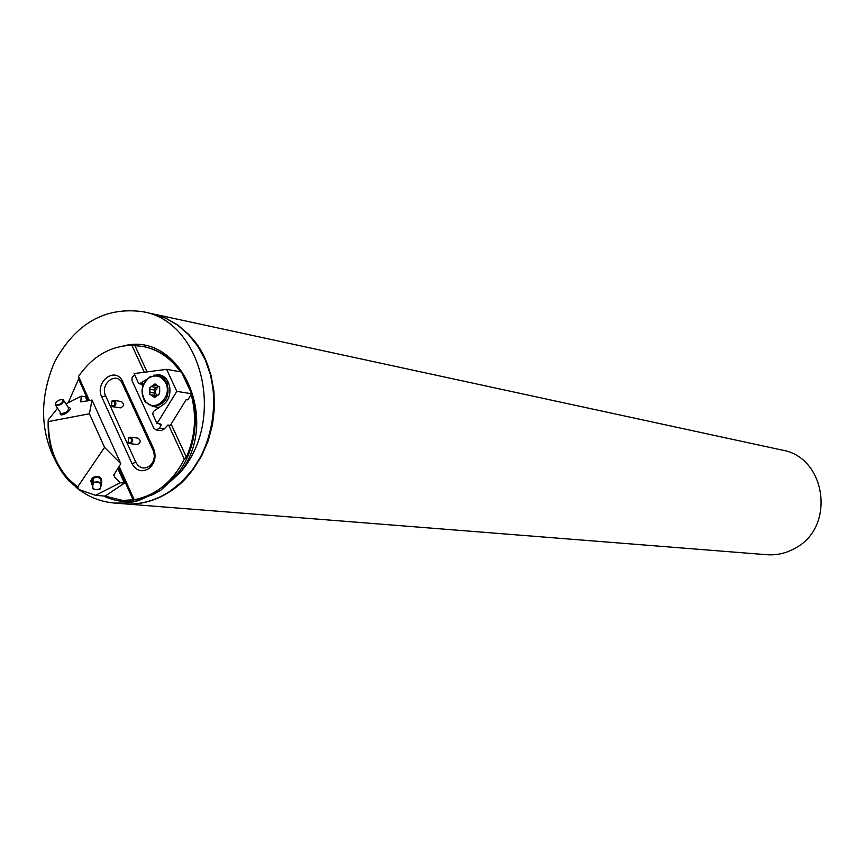 <?xml version="1.0" encoding="UTF-8"?>
<svg xmlns="http://www.w3.org/2000/svg" width="865" height="865" viewBox="0 0 865 865"><rect width="100%" height="100%" fill="white"/><g stroke="black" fill="none" stroke-linecap="round" stroke-linejoin="round"><path stroke-width="1.3" d="M105.152 496.121L124.398 483.124L120.3 482.735L95.539 495.321L105.152 496.121L122.354 500.403L133.275 500.208L118.408 467.273M68.216 402.787L78.596 379.097L88.371 400.755M152.521 313.811L782.133 450.092C826.172 457.185 835.936 526.817 795.486 547.999C786.469 553.2 776.889 555.427 766.736 554.703L124.56 503.852C140.671 505.009 156.057 500.77 170.697 491.136L182.547 481.556L192.949 469.738L201.577 456.028L208.162 440.847L212.498 424.661L214.434 407.956L213.925 391.283L210.974 375.129L205.697 360.002L198.258 346.368L188.905 334.625L177.931 325.121L165.669 318.125L152.305 313.768M76.12 487.395C87.516 496.607 100.286 501.819 114.407 503.052L124.906 503.062L133.664 501.819L138.887 500.532L138.216 499.527L152.932 494.596L160.782 490.228L179.736 473.004C226.489 421.201 202.572 321.131 142.574 311.66C104.903 306.664 75.547 323.478 54.495 362.1C37.39 403.058 40.417 440.523 63.567 474.517M103.595 495.991C114.796 501.397 126.56 502.911 138.887 500.532L160.782 490.228L178.568 472.322L179.736 473.004C221.408 420.671 180.212 330.646 123.349 345.946M89.409 413.762L92.047 400.041L120.83 463.726L104.568 447.389L89.409 413.762L48.516 421.536C48.105 444.61 54.841 463.824 68.703 479.167L68.789 480.767L79.158 489.601L95.539 495.321M68.789 480.767C54.203 464.57 47.337 444.307 48.191 419.979L57.555 408.204M78.596 379.097L78.499 376.405C92.523 356.337 110.32 345.968 131.869 345.286L143.06 346.465C158.154 349.557 170.632 358.002 180.482 371.82M183.931 377.302L189.176 388.558M191.143 394.526C196.885 415.751 195.306 436.63 186.397 457.185L184.332 459.131C172.557 481.956 155.851 495.483 134.194 499.711L133.275 500.208M188.7 387.531L181.455 371.993L166.599 369.333L134.086 373.583L138.357 382.881L139.503 383.811L146.596 379.367M134.908 345.546L147.061 371.885M171.129 424.077L186.397 457.185M78.499 376.405L89.409 400.549M119.089 466.267L134.194 499.711M153.689 448.794C156.435 456.385 154.997 462.872 149.386 468.235C142.228 472.712 136.432 471.166 131.988 463.597L101.789 397.013C94.793 383.238 113.012 367.052 121.63 379.486L153.689 448.794L153.181 450.481C155.376 456.547 154.23 461.715 149.742 466.008C144.022 469.587 139.395 468.354 135.837 462.31L105.627 395.781C100.026 384.774 114.602 371.842 121.489 381.779L153.181 450.481M131.869 345.286L144.293 372.253M168.664 425.137L184.332 459.131M112.861 406.755L120.473 407.858C124.149 406.258 124.463 404.139 121.403 401.533L113.802 400.387C116.862 403.014 116.548 405.134 112.861 406.755L111.358 405.858L112.072 400.83L113.802 400.387M129.663 443.583L137.221 444.513C140.898 442.804 141.168 440.685 138.022 438.133L130.474 437.182C133.621 439.734 133.351 441.874 129.663 443.583L128.096 442.696L128.723 437.658L130.474 437.182M128.69 438.068L128.107 442.231L130.02 442.934L131.675 441.453L131.696 439.031L130.053 437.712L128.69 438.068M111.963 401.274L111.369 405.393L113.25 406.096L114.915 404.636L114.548 401.587L112.104 400.809M87.311 400.96L85.419 396.776L81.267 396.159L65.956 403.933M117.705 468.3L124.398 483.124M68.703 479.167L77.612 486.952L104.568 447.389M79.158 489.601L77.612 486.952M48.516 421.536L48.191 419.979M120.83 463.726L113.737 475.069L114.872 477.318L120.3 482.735M81.267 396.159L80.78 401.901L92.047 400.041M59.88 399.835C56.366 401.576 54.96 403.295 55.663 405.004C61.242 404.55 63.405 402.701 62.139 399.468L59.88 399.835M62.226 399.479L63.123 399.641C63.88 402.96 61.48 405.004 55.944 405.782L55.403 403.771M93.615 482.865C91.344 488.476 93.409 490.52 99.799 488.985C102.07 483.373 100.016 481.329 93.615 482.865M93.344 482.443L93.485 482.324C100.524 480.843 102.686 483.124 99.962 489.179C92.998 490.758 90.793 488.52 93.344 482.443M188.765 387.488L191.608 393.77L187.846 399.879L186.202 399.619L170.329 425.364L167.897 425.029L164.274 428.964L161.106 430.651L156.165 429.981L159.333 428.294L160.749 425.991L159.798 423.904M160.847 424.066L161.193 424.834L160.739 424.034L157.03 423.526L176.806 391.348L166.599 369.333M176.806 391.348L191.608 393.77M134.724 374.978L132.129 377.172L131.912 380.384L153.754 428.078L156.165 429.981M153.527 375.259L159.106 374.848C171.367 376.253 174.049 397.965 162.793 404.939L153.397 411.416L152.705 414.119L157.03 423.526M161.193 424.834L160.749 425.991M158.598 407.826L155.538 406.874M156.327 406.993L158.641 407.804M155.397 387.293L154.554 390.018L154.705 395.381M157.938 386.493L155.04 391.553L156.651 395.64M158.23 386.568L156.197 387.433L152.175 386.709M154.467 393.11L149.948 392.396L149.894 387.466L155.289 384.049L159.636 387.239L159.701 392.159L158.63 394.948M150.045 389.282L154.554 390.018M156.651 385.476L153.765 385.001L156.619 385.433M158.587 386.396L159.16 386.493M158.327 394.894L154.446 397.37L153.386 396.559L155.754 396.927M153.386 396.559L155.787 396.894M155.711 395.738L156.565 395.705M154.489 393.099L149.991 392.375L149.688 394.137L153.408 396.516M154.446 397.37L149.688 394.137L149.894 387.466L154.857 384.017L159.636 387.239L159.43 393.921L154.446 397.37M152.867 406.474L145.233 401.847C139.925 392.537 141.244 384.298 149.202 377.129L157.895 375.14L159.517 375.551L163.874 378.178L167.021 382.6C170.232 396.916 165.518 404.874 152.867 406.474L159.192 407.426M165.723 383.011C161.56 375.875 155.992 374.167 149.007 377.886C141.546 384.611 140.314 392.332 145.288 401.068C154.165 413.719 173.022 397.165 165.723 383.011M178.568 472.322C199.664 444.307 200.961 399.5 181.585 372.274M181.391 371.982C171.54 358.175 159.074 349.73 143.979 346.649L143.525 346.562M122.625 500.424L138.216 499.527M114.407 503.052L124.117 503.819C140.227 504.976 155.613 500.727 170.264 491.093L182.104 481.513L192.517 469.695L201.145 455.974L207.741 440.793L212.076 424.596L214.012 407.891L213.493 391.207L210.552 375.053L205.264 359.916L197.826 346.281L188.473 334.528L177.498 325.024L165.237 318.028L152.078 313.725L142.574 311.66M131.988 463.597L135.837 462.31M123.165 382.06L122.711 383.833M101.789 397.013L105.627 395.781M114.872 477.318L113.715 474.755M80.932 401.976L80.358 400.7M68.216 407.361C76.217 408.345 57.944 419.882 60.312 412.346M91.906 484.497L90.782 480.875L92.663 477.491C99.789 475.209 102.697 477.437 101.389 484.151M60.377 412.443L61.134 413.6C66.67 412.843 69.049 410.789 68.292 407.458L63.88 400.776M101.064 483.524C101.583 478.107 99.01 476.334 93.344 478.215L92.187 483.849L91.506 481.989L91.841 480.032L93.344 478.215L93.485 482.324M159.333 428.294L164.274 428.964M141.514 384.147L142.801 386.006M140.595 383.552L143.547 384.038M143.363 384.449L139.503 383.811M150.088 389.304L154.586 390.039M158.576 386.428L159.182 386.525M187.337 333.371C231.55 373.994 217.58 468.992 163.528 495.158M143.979 346.649L143.06 346.465M149.742 466.008L149.386 468.235M121.489 381.779L121.63 379.486M60.388 412.475L55.944 405.782M142.693 384.341L143.244 384.428M151.786 386.709L156.197 387.433M158.165 386.558L159.365 386.763M158.176 394.786L158.728 394.873M156.284 395.629L151.959 394.948M145.288 401.068L145.233 401.847M149.007 377.886L149.202 377.129M162.317 375.907L157.895 375.14"/></g></svg>
